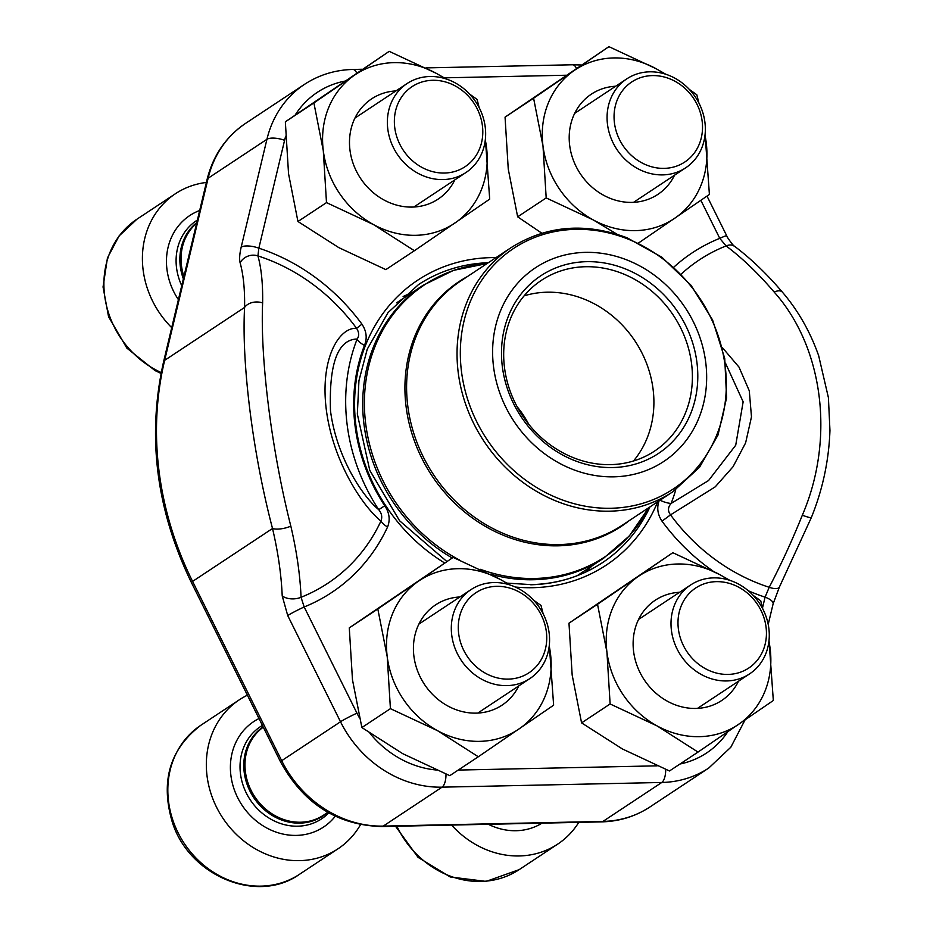 <?xml version="1.0" encoding="UTF-8"?>
<svg xmlns="http://www.w3.org/2000/svg" width="933" height="933" viewBox="0 0 933 933"><rect width="100%" height="100%" fill="white"/><g stroke="black" fill="none" stroke-linecap="round" stroke-linejoin="round"><path stroke-width="1.4" d="M744.371 670.547A48.015 42.463 56.5 0 0 744.289 590.694A48.015 42.463 56.5 0 0 677.988 622.871A48.015 42.463 56.5 0 0 744.371 670.547M451.595 825.075A89.37 79.048 56.5 0 0 557.689 844.132A89.37 79.048 56.5 0 0 578.787 822.358M744.756 676.647A53.344 47.186 -123.5 0 1 679.131 652.797A53.344 47.186 -123.5 0 1 690.7 584.933A53.344 47.186 -123.5 0 1 695.528 582.18A53.344 47.186 -123.5 0 1 761.153 606.018A53.344 47.186 -123.5 0 1 749.584 673.883A53.344 47.186 -123.5 0 1 744.756 676.647M460.739 169.176A48.015 42.463 56.5 0 0 460.657 89.335A48.015 42.463 56.5 0 0 394.356 121.5A48.015 42.463 56.5 0 0 460.739 169.176M206.38 182.448A89.37 79.048 56.5 0 0 183.486 189.131A89.37 79.048 56.5 0 0 175.392 193.749A89.37 79.048 56.5 0 0 171.719 327.658M461.124 175.276A53.344 47.186 -123.5 0 1 395.499 151.426A53.344 47.186 -123.5 0 1 407.056 83.562A53.344 47.186 -123.5 0 1 411.896 80.809A53.344 47.186 -123.5 0 1 477.521 104.659A53.344 47.186 -123.5 0 1 465.952 172.523A53.344 47.186 -123.5 0 1 461.124 175.276M680.449 164.5A48.015 42.463 56.5 0 0 680.367 84.646A48.015 42.463 56.5 0 0 614.054 116.812A48.015 42.463 56.5 0 0 680.449 164.5M680.833 170.587A53.344 47.186 -123.5 0 1 615.197 146.738A53.344 47.186 -123.5 0 1 626.766 78.885A53.344 47.186 -123.5 0 1 631.594 76.121A53.344 47.186 -123.5 0 1 697.219 99.971A53.344 47.186 -123.5 0 1 685.662 167.835A53.344 47.186 -123.5 0 1 680.833 170.587M524.673 675.235A48.015 42.463 56.5 0 0 524.591 595.382A48.015 42.463 56.5 0 0 458.278 627.547A48.015 42.463 56.5 0 0 524.673 675.235M247.397 695.19A89.37 79.048 56.5 0 0 239.326 699.797A89.37 79.048 56.5 0 0 222.742 817.949A89.37 79.048 56.5 0 0 337.979 848.82A89.37 79.048 56.5 0 0 360.511 824.667M525.057 681.323A53.344 47.186 -123.5 0 1 459.433 657.473A53.344 47.186 -123.5 0 1 470.99 589.621A53.344 47.186 -123.5 0 1 475.818 586.857A53.344 47.186 -123.5 0 1 541.443 610.707A53.344 47.186 -123.5 0 1 529.886 678.571A53.344 47.186 -123.5 0 1 525.057 681.323M446.137 78.955L436.259 73.334L389.201 51.338L285.346 121.815L313.896 102.922L323.296 150.714L326.492 202.613L373.538 224.608L414.392 250.72L489.697 199.126L485.382 139.157M285.346 121.815L288.542 173.725L297.942 221.506L326.492 202.613M389.201 51.338L313.896 102.922M479.177 107.668L477.101 99.446L469.591 94.07M297.942 221.506L338.796 247.618L385.842 269.614L414.392 250.72M454.849 179.882A60.144 53.204 -123.5 0 1 412.246 207.079A60.144 53.204 -123.5 0 1 350.085 150.994A60.144 53.204 -123.5 0 1 395.954 90.921M444.586 78.477A89.37 79.048 56.5 0 0 436.259 73.334A89.37 79.048 56.5 0 0 354.657 75.072A89.37 79.048 56.5 0 0 323.296 150.714A89.37 79.048 56.5 0 0 373.538 224.608A89.37 79.048 56.5 0 0 455.152 222.87A89.37 79.048 56.5 0 0 486.501 147.227A89.37 79.048 56.5 0 0 485.3 139.962M403.114 296.519A166.704 147.461 -123.5 0 1 411.546 292.939M592.175 565.771A166.704 147.461 -123.5 0 1 585.586 572.127M779.347 587.172A13.75 5.225 -152.4 0 1 769.2 587.289A261.088 77.602 -69.7 0 0 802.322 515.226C835.082 439.175 823.594 347.356 774.133 292.017A261.088 120.59 -114.5 0 0 726.084 245.927A186.542 165.013 56.5 0 0 681.148 274.127M722.387 347.624L739.018 367.124L749.269 390.775L751.485 416.864L745.607 442.907L733.011 466.78L715.238 486.828L670.535 514.864C667.655 511.027 667.841 507.225 671.107 503.447L708.555 480.542L735.717 445.228L743.146 401.82L725.524 363.205M745.035 719.938L730.807 747.251L708.777 768.022A109.301 96.682 -123.5 0 1 661.777 782.472L442.067 787.16A109.301 96.682 -123.5 0 1 340.51 721.757A13.75 0.886 -26.4 0 1 356.954 713.162L304.17 606.975L301.056 597.272A186.542 165.013 56.5 0 0 380.944 521.046C361.747 505.488 332.661 460.435 326.27 409.4C319.879 358.26 339.25 327.098 356.593 328.334A186.542 165.013 56.5 0 0 257.928 255.91A261.088 77.602 110.3 0 1 262.628 302.933C260.132 358.948 271.69 450.721 290.828 526.142A261.088 120.59 65.5 0 1 301.056 597.272A13.75 8.059 177.6 0 1 282.209 595.884L287.726 615.57A13.75 0.886 -26.4 0 1 304.17 606.975A196.362 173.701 56.5 0 0 387.557 527.017A13.75 5.633 25 0 1 380.944 521.046C382.483 517.092 381.737 513.302 378.716 509.686A182.845 161.747 -123.5 0 1 357.152 339.006C337.851 339.53 328.952 363.415 330.48 410.672C336.288 456.12 361.841 495.691 378.716 509.686L384.734 505.768C389.434 512.788 390.379 519.868 387.557 527.017M290.828 526.142A13.75 4.84 166.8 0 1 272.518 528.498C252.843 453.823 241.495 363.753 244.586 307.424L164.651 360.348A316.217 279.713 56.5 0 0 192.583 581.411L281.696 760.698A109.301 96.682 56.5 0 0 383.253 826.102L602.963 821.413A109.301 96.682 56.5 0 0 649.963 806.952C635.443 816.445 619.314 821.425 601.575 821.88L381.877 826.556A13.75 5.598 88.8 0 0 383.253 826.102L442.067 787.16A13.75 5.598 -91.2 0 0 445.997 774.11M673.871 267.106A196.362 173.701 -123.5 0 1 719.763 238.347L726.084 245.927A13.75 9.307 126.9 0 1 734.574 246.3M700.858 200.327L719.763 238.347A13.75 0.886 -26.4 0 1 726.714 235.757M675.772 489.743A182.845 161.747 -123.5 0 1 671.107 503.447A13.75 5.446 21.3 0 1 660.051 500.216M782.286 292.029A13.75 6.414 139.6 0 0 774.133 292.017M773.13 603.803A13.75 4.945 -166.6 0 0 765.083 597.143L769.2 587.289A186.542 165.013 56.5 0 1 670.535 514.864L661.998 521.162A196.362 173.701 -123.5 0 0 712.859 570.949M811.325 517.605A13.75 1.248 -158.1 0 1 802.322 515.226M361.934 324.159L356.593 328.334C359.147 332.393 359.333 335.95 357.152 339.006A13.75 5.446 21.3 0 0 364.476 345.408C367.38 338.201 366.529 331.11 361.934 324.159A196.362 173.701 56.5 0 0 258.849 248.178A13.75 4.945 -166.6 0 0 241.181 247.163C239.571 254.091 239.221 259.327 240.131 262.873A13.75 12.141 164.4 0 1 257.928 255.91L258.849 248.178L284.588 140.312A13.75 4.945 -166.6 0 0 266.931 139.297L208.117 178.238L164.651 360.348A13.75 4.945 -166.6 0 0 163.59 361.712L207.056 179.602C213.051 155.519 225.914 136.766 245.659 123.319A109.301 96.682 56.5 0 0 208.117 178.238A13.75 4.945 -166.6 0 0 207.056 179.602M262.628 302.933A13.75 10.006 -179 0 0 244.586 307.424A247.35 73.509 -69.7 0 0 240.131 262.873M572.104 469.147A116.17 102.77 -123.5 0 1 523.845 276.914A116.17 102.77 -123.5 0 1 702.981 347.764A116.17 102.77 -123.5 0 1 572.104 469.147M574.39 460.494A106.549 94.256 -123.5 0 1 530.131 284.18A106.549 94.256 -123.5 0 1 694.42 349.152A106.549 94.256 -123.5 0 1 574.39 460.494M573.76 457.846A102.42 90.606 -123.5 0 1 505.394 373.422A102.42 90.606 -123.5 0 1 541.502 280.273A102.42 90.606 -123.5 0 1 673.591 315.657A102.42 90.606 -123.5 0 1 654.581 451.071A102.42 90.606 -123.5 0 1 573.76 457.846M524.124 295.831A102.42 90.606 -123.5 0 1 635.093 341.14A102.42 90.606 -123.5 0 1 633.472 460.995M517.115 406.706A89.37 79.048 -123.5 0 1 528.661 424.142M665.835 74.267L655.957 68.645L608.911 46.65L505.056 117.138L533.594 98.233L542.994 146.026L546.19 197.924L593.248 219.92L617.191 234.311M505.056 117.138L508.252 169.036L517.652 216.818L546.19 197.924M608.911 46.65L533.594 98.233M698.887 102.98L696.811 94.758L689.3 89.393M638.627 242.942L709.407 194.449L705.091 134.469M517.652 216.818L541.875 233.227M674.547 175.194A60.144 53.204 -123.5 0 1 631.944 202.391A60.144 53.204 -123.5 0 1 569.795 146.306A60.144 53.204 -123.5 0 1 615.652 86.233M664.296 73.789A89.37 79.048 56.5 0 0 655.957 68.645A89.37 79.048 56.5 0 0 574.355 70.383A89.37 79.048 56.5 0 0 542.994 146.026A89.37 79.048 56.5 0 0 593.248 219.92A89.37 79.048 56.5 0 0 674.851 218.182A89.37 79.048 56.5 0 0 706.211 142.539A89.37 79.048 56.5 0 0 704.998 135.273M510.059 585.003L500.181 579.381L453.135 557.386L349.28 627.874L377.818 608.969L387.23 656.762L390.414 708.66L437.472 730.656L478.314 756.768L553.631 705.185L549.315 645.204M349.28 627.874L352.476 679.772L361.876 727.553L390.414 708.66M453.135 557.386L377.818 608.969M543.111 613.716L541.035 605.494L533.524 600.129M361.876 727.553L402.718 753.666L449.776 775.661L478.314 756.768M518.771 685.93A60.144 53.204 -123.5 0 1 476.168 713.127A60.144 53.204 -123.5 0 1 414.019 657.042A60.144 53.204 -123.5 0 1 459.876 596.968M508.52 584.524A89.37 79.048 56.5 0 0 500.181 579.381A89.37 79.048 56.5 0 0 418.579 581.119A89.37 79.048 56.5 0 0 387.23 656.762A89.37 79.048 56.5 0 0 437.472 730.656A89.37 79.048 56.5 0 0 519.075 728.918A89.37 79.048 56.5 0 0 550.435 653.275A89.37 79.048 56.5 0 0 549.222 646.009M729.769 580.314L719.891 574.693L672.833 552.698L568.978 623.186L597.528 604.281L606.928 652.074L610.124 703.972L657.182 725.967L698.024 752.08L773.329 700.496L769.014 640.516M568.978 623.186L572.174 675.084L581.574 722.877L610.124 703.972M672.833 552.698L597.528 604.281M762.809 609.039L760.733 600.805L753.223 595.441M581.574 722.877L622.428 748.977L669.474 770.973L698.024 752.08M738.481 681.242A60.144 53.204 -123.5 0 1 695.878 708.439A60.144 53.204 -123.5 0 1 633.717 652.354A60.144 53.204 -123.5 0 1 679.586 592.28M728.218 579.836A89.37 79.048 56.5 0 0 719.891 574.693A89.37 79.048 56.5 0 0 638.289 576.442A89.37 79.048 56.5 0 0 606.928 652.074A89.37 79.048 56.5 0 0 657.182 725.967A89.37 79.048 56.5 0 0 738.784 724.23A89.37 79.048 56.5 0 0 770.133 648.598A89.37 79.048 56.5 0 0 768.932 641.333M396.898 826.241A89.37 79.048 56.5 0 0 519.191 869.626L557.689 844.132M488.344 824.294A63.246 55.945 56.5 0 0 542.038 823.139M175.392 193.749L136.894 219.232A89.37 79.048 56.5 0 0 105.044 298.42A89.37 79.048 56.5 0 0 161.222 372.547M199.685 210.473A63.246 55.945 56.5 0 0 195.533 212.257A63.246 55.945 56.5 0 0 178.401 299.633M197.411 220.025A55.315 48.924 56.5 0 0 181.737 285.673M196.805 222.567A53.659 47.466 56.5 0 0 183.358 278.862M196.641 223.255A53.344 47.186 56.5 0 0 183.929 276.506M239.326 699.797L200.828 725.279A89.37 79.048 56.5 0 0 184.244 843.432A89.37 79.048 56.5 0 0 299.493 874.303L337.979 848.82M259.001 718.538A63.246 55.945 56.5 0 0 245.262 809.704A63.246 55.945 56.5 0 0 335.262 816.247M262.418 725.419A55.315 48.924 56.5 0 0 252.505 803.045A55.315 48.924 56.5 0 0 328.754 812.865M263.129 726.854A53.659 47.466 56.5 0 0 255.502 800.141A53.659 47.466 56.5 0 0 326.97 812.911M263.293 727.169A53.344 47.186 56.5 0 0 255.292 797.528A53.344 47.186 56.5 0 0 323.553 815.174L327.833 812.34M530.702 584.769A166.704 147.461 56.5 0 0 602.38 562.716A166.704 147.461 56.5 0 0 649.963 506.899M488.309 262.721A166.704 147.461 56.5 0 0 418.334 284.728L388.023 312.602L367.24 349.199L358.948 380.664L357.339 414.065L369.76 470.29L399.581 520.766L446.872 561.526M665.695 769.422A13.75 5.598 -91.2 0 1 661.777 782.472L602.963 821.413A13.75 5.598 88.8 0 1 601.575 821.88M287.726 615.57L340.51 721.757L281.696 760.698A13.75 0.886 153.6 0 0 280.483 761.76L191.37 582.472A13.75 0.886 153.6 0 1 192.583 581.411L272.518 528.498A247.35 114.246 -114.5 0 1 282.209 595.884M241.181 247.163L266.931 139.297A109.301 96.682 -123.5 0 1 304.461 84.378L245.659 123.319M657.695 501.779A170.821 151.111 -123.5 0 1 532.813 587.697A170.821 151.111 -123.5 0 1 515.319 587.032M444.668 562.984A170.821 151.111 -123.5 0 1 356.861 376.582A170.821 151.111 -123.5 0 1 496.029 257.601M356.954 713.162A95.551 84.518 56.5 0 0 359.45 717.885M369.958 733.326A95.551 84.518 56.5 0 0 436.329 770.005M458.22 770.075L657.194 765.83M679.994 764.022A95.551 84.518 56.5 0 0 727.787 731.764M762.529 607.861L765.083 597.143A196.362 173.701 -123.5 0 1 748.348 590.787M659.444 499.913C656.552 507.12 657.403 514.211 661.998 521.162M566.156 75.235L444.236 77.836M344.65 81.159A95.551 84.518 56.5 0 0 295.178 115.051M285.661 136.253A95.551 84.518 56.5 0 0 284.588 140.312M364.476 345.408A171.789 151.962 56.5 0 0 384.734 505.768M576.384 68.261A13.75 5.598 -91.2 0 0 572.547 64.774L425.938 67.899M356.686 72.949A13.75 5.598 -91.2 0 0 352.849 69.462C335.11 69.917 318.981 74.885 304.461 84.378M577.177 575.696L603.756 558.097A163.602 144.72 -123.5 0 1 490.303 574.18M452.213 557.992A163.602 144.72 -123.5 0 1 423.127 285.265L396.548 302.863M629.122 520.696A146.831 129.885 -123.5 0 1 505.394 536.102A146.831 129.885 -123.5 0 1 406.52 409.785A146.831 129.885 -123.5 0 1 467.456 276.518M480.425 569.328A163.193 144.358 56.5 0 0 648.727 507.715L629.343 535.927L603.756 558.097M423.127 285.265L453.531 270.36L487.073 263.538A163.193 144.358 56.5 0 0 365.095 388.105A163.193 144.358 56.5 0 0 459.293 559.928M506.782 534.866A146.423 129.524 56.5 0 0 622.323 525.197L672.763 491.808A146.423 129.524 -123.5 0 1 557.223 501.476A146.423 129.524 -123.5 0 1 459.491 380.804A146.423 129.524 -123.5 0 1 511.097 247.63L460.669 281.02A146.423 129.524 56.5 0 0 409.051 414.194A146.423 129.524 56.5 0 0 506.782 534.866M627.536 238.895A144.358 127.693 56.5 0 0 464.797 317.978A144.358 127.693 56.5 0 0 559.1 498.7A144.358 127.693 56.5 0 0 721.839 419.628A144.358 127.693 56.5 0 0 627.536 238.895M697.487 708.38L749.584 673.883M638.592 619.43L690.7 584.933M395.534 826.265L418.066 857.345L450.207 876.962L486.14 881.405L519.191 869.626M413.844 207.021L465.952 172.523M354.96 118.059L407.056 83.562M136.894 219.232L119.062 235.967L107.447 257.951L103.05 286.967L108.555 316.707L126.853 348.114L154.995 370.553L161.047 373.433M633.554 202.333L685.662 167.835M574.658 113.383L626.766 78.885M477.778 713.069L529.886 678.571M418.882 624.107L470.99 589.621M200.828 725.279C169.631 749.222 160.184 781.714 172.488 822.754C189.504 876.075 257.461 904.392 299.493 874.303M708.777 768.022L649.963 806.952M602.38 562.716C581.142 576.641 557.386 583.953 531.122 584.629L506.829 583.113M707.004 196.093L726.725 235.769C726.154 236.236 734.924 247.956 734.609 246.324C750.867 258.581 766.774 273.824 782.332 292.076C798.03 310.386 810.136 331.588 818.661 355.683L828.411 397.656L829.95 430.451C828.901 460.482 822.696 489.533 811.337 517.593L779.382 587.102L773.107 603.873L768.209 624.422M581.224 64.983L572.547 64.774M362.121 69.264L352.849 69.462M163.59 361.712C146.866 436.061 156.114 509.651 191.37 582.472M280.483 761.76C303.423 803.616 337.221 825.215 381.877 826.556M672.763 491.808L699.575 467.211L718.002 435.035L726.597 397.796L724.731 358.412L712.555 319.914L691.026 285.276L661.824 257.193L627.174 237.833C585.154 222.217 546.458 225.483 511.097 247.63"/></g></svg>
